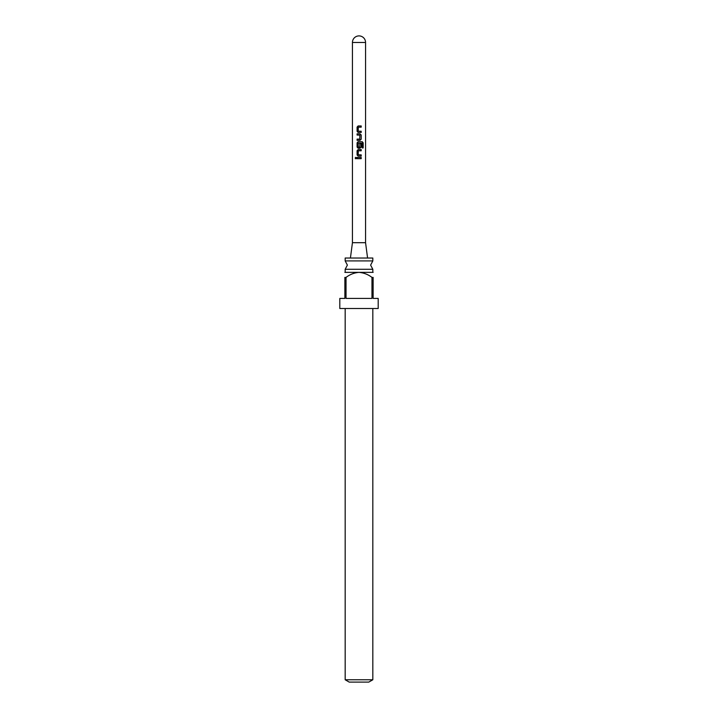 <?xml version="1.0" encoding="UTF-8"?>
<svg xmlns="http://www.w3.org/2000/svg" width="718" height="718" viewBox="0 0 718 718"><rect width="100%" height="100%" fill="white"/><g stroke="black" fill="none" stroke-linecap="round" stroke-linejoin="round"><path stroke-width="1.08" d="M355.15 158.068L355.832 157.314L356.532 158.068L355.832 158.822L355.15 158.068L355.877 157.314M372.83 260.912L345.17 260.912L347.386 265.104L345.17 269.286L372.83 269.286L370.614 265.104L372.83 260.912L372.83 258.031L345.17 258.031L345.17 260.912M358.147 132.462L357.16 131.331L357.16 127.086L358.147 125.955M359 131.214L361.208 131.25L361.208 132.462L358.12 132.462L357.097 131.331L357.097 127.086L358.12 125.955L361.208 125.955L361.208 127.167L358.282 127.167L358.201 131.17L361.145 131.25L361.145 132.462M361.208 131.25L360.562 131.25M357.16 140.333L357.16 139.121M359.826 135.128L357.097 135.047L357.097 133.835L359.942 133.835L361.208 134.966L361.208 139.202L359.942 140.333L357.097 140.333L357.097 139.121L359.763 139.121L359.853 135.128L357.16 135.047L357.16 133.835M358.147 148.213L357.16 147.082L357.16 142.837L358.147 141.706M361.145 143.609L361.145 147.082L359.915 148.213M359 147.136L359.763 147.136L359.853 143.609L361.208 143.609L361.208 147.082L359.942 148.213L358.12 148.213L357.097 147.082L357.097 142.837L358.12 141.706L362.231 141.706L363.182 142.837L363.182 147.926L362.159 147.926L362.159 143.133L358.282 143.053L358.201 147.055L359.736 147.136M358.147 156.084L357.16 154.953L357.16 150.717L358.147 149.586M359 154.846L361.208 154.873L361.208 156.084L358.12 156.084L357.097 154.953L357.097 150.717L358.12 149.586L361.208 149.586L361.208 150.798L358.282 150.798L358.201 154.792L361.145 154.873L361.145 156.084M361.208 154.873L360.562 154.882M357.16 158.669L357.16 157.457M365.561 242.693L365.561 42.461L352.439 42.461L352.439 242.693L365.561 242.693L367.58 258.031M359 157.457L361.208 157.457L361.208 158.669L357.097 158.669L357.097 157.457L359 157.457M372.83 679.766L368.792 682.1L349.208 682.1L345.17 679.766L372.83 679.766L372.83 308.516M344.864 272.373L373.136 272.364M371.969 277.417C368.137 274.464 363.811 272.786 359 272.364C354.216 272.768 349.899 274.447 346.031 277.417L344.864 277.417L344.864 298.419L339.811 298.419L339.811 308.516L378.189 308.516L378.189 298.419L373.136 298.419L373.136 277.417L371.969 277.417L371.969 298.419L346.031 298.419L346.031 277.417M373.136 277.417C373.136 270.991 373.136 270.991 373.136 277.417C373.136 270.991 373.136 270.991 373.136 277.417M344.864 277.417C344.864 270.991 344.864 270.991 344.864 277.417C344.864 270.991 344.864 270.991 344.864 277.417M361.145 157.457L361.145 158.669M355.877 158.813L355.275 158.068M361.145 149.586L361.145 150.798M362.132 141.706L363.182 142.837M363.048 142.837L363.048 147.926M359.915 133.835L361.145 134.966L361.208 139.202M361.145 139.202L359.915 140.333M361.145 125.955L361.145 127.167M372.83 272.167L372.83 269.286M345.17 272.167L345.17 269.286M345.17 679.766L345.17 308.516M352.439 242.693L350.42 258.031M365.561 42.461A6.561 6.561 0 0 0 359 35.9A6.561 6.561 0 0 0 352.439 42.461"/></g></svg>
